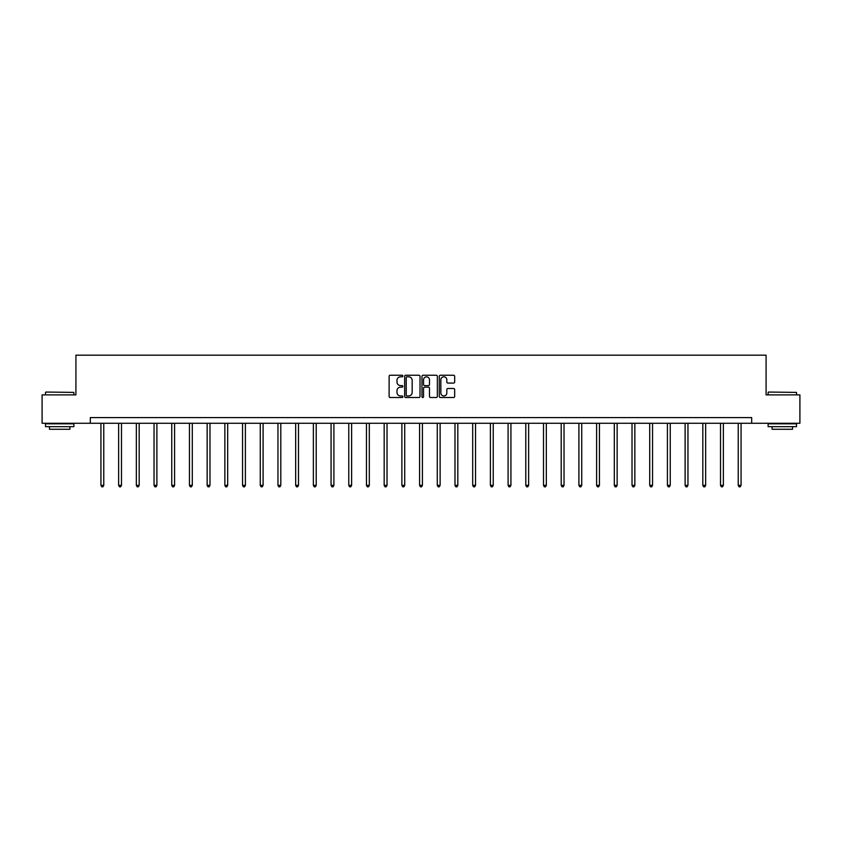 <?xml version="1.0" encoding="UTF-8"?>
<svg xmlns="http://www.w3.org/2000/svg" width="842" height="842" viewBox="0 0 842 842"><rect width="100%" height="100%" fill="white"/><g stroke="black" fill="none" stroke-linecap="round" stroke-linejoin="round"><path stroke-width="1.26" d="M402.844 376.016A0.779 0.779 0 0 0 402.066 375.237L390.225 375.237A1.116 1.116 0 0 0 389.12 376.353L389.12 396.403A1.116 1.116 0 0 0 390.225 397.519L402.066 397.519A0.779 0.779 0 0 0 402.844 396.74A0.779 0.779 0 0 0 402.066 395.961L400.529 395.961A3.568 3.568 0 0 1 396.971 392.393L396.971 390.72A3.568 3.568 0 0 1 400.529 387.162L402.066 387.162A0.779 0.779 0 0 0 402.844 386.383A0.779 0.779 0 0 0 402.066 385.594L400.529 385.594A3.568 3.568 0 0 1 396.971 382.036L396.971 380.363A3.568 3.568 0 0 1 400.529 376.795L402.066 376.795A0.779 0.779 0 0 0 402.844 376.016M453.554 383.089A1.116 1.116 0 0 0 454.669 381.973L454.669 376.353A1.116 1.116 0 0 0 453.554 375.237L440.408 375.237A1.116 1.116 0 0 0 439.292 376.353L439.292 396.403A1.116 1.116 0 0 0 440.408 397.519L453.554 397.519A1.116 1.116 0 0 0 454.669 396.403L454.669 389.604A1.116 1.116 0 0 0 453.554 388.499L447.923 388.499A1.116 1.116 0 0 0 446.818 389.604L446.818 392.982A2.979 2.979 0 0 1 443.839 395.961A2.979 2.979 0 0 1 440.85 392.982L440.85 379.774A2.979 2.979 0 0 1 443.839 376.795A2.979 2.979 0 0 1 446.818 379.774L446.818 381.973A1.116 1.116 0 0 0 447.923 383.089L453.554 383.089M90.326 423.263L42.1 423.263L42.1 394.887L75.917 394.887L75.917 355.177L766.083 355.177L766.083 394.887L799.9 394.887L799.9 423.263L751.674 423.263L751.674 417.579L90.326 417.579L90.326 423.263L751.674 423.263M420.021 376.353A1.116 1.116 0 0 0 418.916 375.237L405.77 375.237A1.116 1.116 0 0 0 404.655 376.353L404.655 396.403A1.116 1.116 0 0 0 405.77 397.519L418.916 397.519A1.116 1.116 0 0 0 420.021 396.403L420.021 376.353M423.084 375.237L436.23 375.237A1.116 1.116 0 0 1 437.345 376.353L437.345 396.403A1.116 1.116 0 0 1 436.23 397.519L430.609 397.519A1.116 1.116 0 0 1 429.494 396.403L429.494 388.267A1.116 1.116 0 0 0 428.378 387.162L424.652 387.162A1.116 1.116 0 0 0 423.537 388.267L423.537 396.74A0.779 0.779 0 0 1 422.758 397.519A0.779 0.779 0 0 1 421.979 396.74L421.979 376.353A1.116 1.116 0 0 1 423.084 375.237M406.991 376.795A0.779 0.779 0 0 0 406.212 377.574L406.212 395.182A0.779 0.779 0 0 0 406.991 395.961L408.612 395.961A3.568 3.568 0 0 0 412.17 392.393L412.17 380.363A3.568 3.568 0 0 0 408.612 376.795L406.991 376.795M429.494 379.837A2.979 2.979 0 0 0 426.515 376.858A2.979 2.979 0 0 0 423.537 379.837L423.537 384.489A1.116 1.116 0 0 0 424.652 385.594L428.378 385.594A1.116 1.116 0 0 0 429.494 384.489L429.494 379.837M100.935 423.263L100.935 485.35L103.776 485.35L103.776 423.263M103.776 485.35L102.924 486.823L101.787 486.823L100.935 485.35M45.847 392.056L73.875 392.393L45.847 392.056M59.687 426.662L45.5 426.662L45.5 423.821L73.875 423.821L73.875 426.662L59.687 426.662M69.907 426.662L69.907 429.273L49.478 429.273L49.478 426.662M768.462 392.056L796.5 392.393L768.462 392.056M782.313 426.662L768.125 426.662L768.125 423.821L796.5 423.821L796.5 426.662L782.313 426.662M792.522 426.662L792.522 429.273L772.093 429.273L772.093 426.662M118.638 423.263L118.638 485.35L121.48 485.35L121.48 423.263M121.48 485.35L120.627 486.823L119.49 486.823L118.638 485.35M136.341 423.263L136.341 485.35L139.183 485.35L139.183 423.263M139.183 485.35L138.33 486.823L137.193 486.823L136.341 485.35M154.044 423.263L154.044 485.35L156.886 485.35L156.886 423.263M156.886 485.35L156.033 486.823L154.896 486.823L154.044 485.35M171.747 423.263L171.747 485.35L174.589 485.35L174.589 423.263M174.589 485.35L173.736 486.823L172.599 486.823L171.747 485.35M189.45 423.263L189.45 485.35L192.292 485.35L192.292 423.263M192.292 485.35L191.439 486.823L190.303 486.823L189.45 485.35M207.153 423.263L207.153 485.35L209.984 485.35L209.984 423.263M209.984 485.35L209.142 486.823L208.006 486.823L207.153 485.35M224.856 423.263L224.856 485.35L227.687 485.35L227.687 423.263M227.687 485.35L226.845 486.823L225.709 486.823L224.856 485.35M242.559 423.263L242.559 485.35L245.39 485.35L245.39 423.263M245.39 485.35L244.548 486.823L243.412 486.823L242.559 485.35M260.262 423.263L260.262 485.35L263.093 485.35L263.093 423.263M263.093 485.35L262.241 486.823L261.115 486.823L260.262 485.35M277.965 423.263L277.965 485.35L280.796 485.35L280.796 423.263M280.796 485.35L279.944 486.823L278.818 486.823L277.965 485.35M295.668 423.263L295.668 485.35L298.5 485.35L298.5 423.263M298.5 485.35L297.647 486.823L296.521 486.823L295.668 485.35M313.371 423.263L313.371 485.35L316.203 485.35L316.203 423.263M316.203 485.35L315.35 486.823L314.213 486.823L313.371 485.35M331.074 423.263L331.074 485.35L333.906 485.35L333.906 423.263M333.906 485.35L333.053 486.823L331.916 486.823L331.074 485.35M348.767 423.263L348.767 485.35L351.609 485.35L351.609 423.263M351.609 485.35L350.756 486.823L349.619 486.823L348.767 485.35M366.47 423.263L366.47 485.35L369.312 485.35L369.312 423.263M369.312 485.35L368.459 486.823L367.322 486.823L366.47 485.35M384.173 423.263L384.173 485.35L387.015 485.35L387.015 423.263M387.015 485.35L386.162 486.823L385.026 486.823L384.173 485.35M401.876 423.263L401.876 485.35L404.718 485.35L404.718 423.263M404.718 485.35L403.865 486.823L402.729 486.823L401.876 485.35M419.579 423.263L419.579 485.35L422.421 485.35L422.421 423.263M422.421 485.35L421.568 486.823L420.432 486.823L419.579 485.35M437.282 423.263L437.282 485.35L440.124 485.35L440.124 423.263M440.124 485.35L439.271 486.823L438.135 486.823L437.282 485.35M454.985 423.263L454.985 485.35L457.827 485.35L457.827 423.263M457.827 485.35L456.974 486.823L455.838 486.823L454.985 485.35M472.688 423.263L472.688 485.35L475.53 485.35L475.53 423.263M475.53 485.35L474.678 486.823L473.541 486.823L472.688 485.35M490.391 423.263L490.391 485.35L493.233 485.35L493.233 423.263M493.233 485.35L492.381 486.823L491.244 486.823L490.391 485.35M508.094 423.263L508.094 485.35L510.926 485.35L510.926 423.263M510.926 485.35L510.084 486.823L508.947 486.823L508.094 485.35M525.797 423.263L525.797 485.35L528.629 485.35L528.629 423.263M528.629 485.35L527.787 486.823L526.65 486.823L525.797 485.35M543.5 423.263L543.5 485.35L546.332 485.35L546.332 423.263M546.332 485.35L545.479 486.823L544.353 486.823L543.5 485.35M561.204 423.263L561.204 485.35L564.035 485.35L564.035 423.263M564.035 485.35L563.182 486.823L562.056 486.823L561.204 485.35M578.907 423.263L578.907 485.35L581.738 485.35L581.738 423.263M581.738 485.35L580.885 486.823L579.759 486.823L578.907 485.35M596.61 423.263L596.61 485.35L599.441 485.35L599.441 423.263M599.441 485.35L598.588 486.823L597.452 486.823L596.61 485.35M614.313 423.263L614.313 485.35L617.144 485.35L617.144 423.263M617.144 485.35L616.291 486.823L615.155 486.823L614.313 485.35M632.016 423.263L632.016 485.35L634.847 485.35L634.847 423.263M634.847 485.35L633.994 486.823L632.858 486.823L632.016 485.35M649.708 423.263L649.708 485.35L652.55 485.35L652.55 423.263M652.55 485.35L651.697 486.823L650.561 486.823L649.708 485.35M667.411 423.263L667.411 485.35L670.253 485.35L670.253 423.263M670.253 485.35L669.401 486.823L668.264 486.823L667.411 485.35M685.114 423.263L685.114 485.35L687.956 485.35L687.956 423.263M687.956 485.35L687.104 486.823L685.967 486.823L685.114 485.35M702.817 423.263L702.817 485.35L705.659 485.35L705.659 423.263M705.659 485.35L704.807 486.823L703.67 486.823L702.817 485.35M720.52 423.263L720.52 485.35L723.362 485.35L723.362 423.263M723.362 485.35L722.51 486.823L721.373 486.823L720.52 485.35M738.223 423.263L738.223 485.35L741.065 485.35L741.065 423.263M741.065 485.35L740.213 486.823L739.076 486.823L738.223 485.35M45.5 394.887L45.5 392.393M51.972 423.821L51.972 423.263M67.402 423.821L67.402 423.263M73.875 394.887L73.875 392.393M768.125 394.887L768.125 392.393M774.598 423.821L774.598 423.263M790.028 423.821L790.028 423.263M796.5 394.887L796.5 392.393"/></g></svg>
